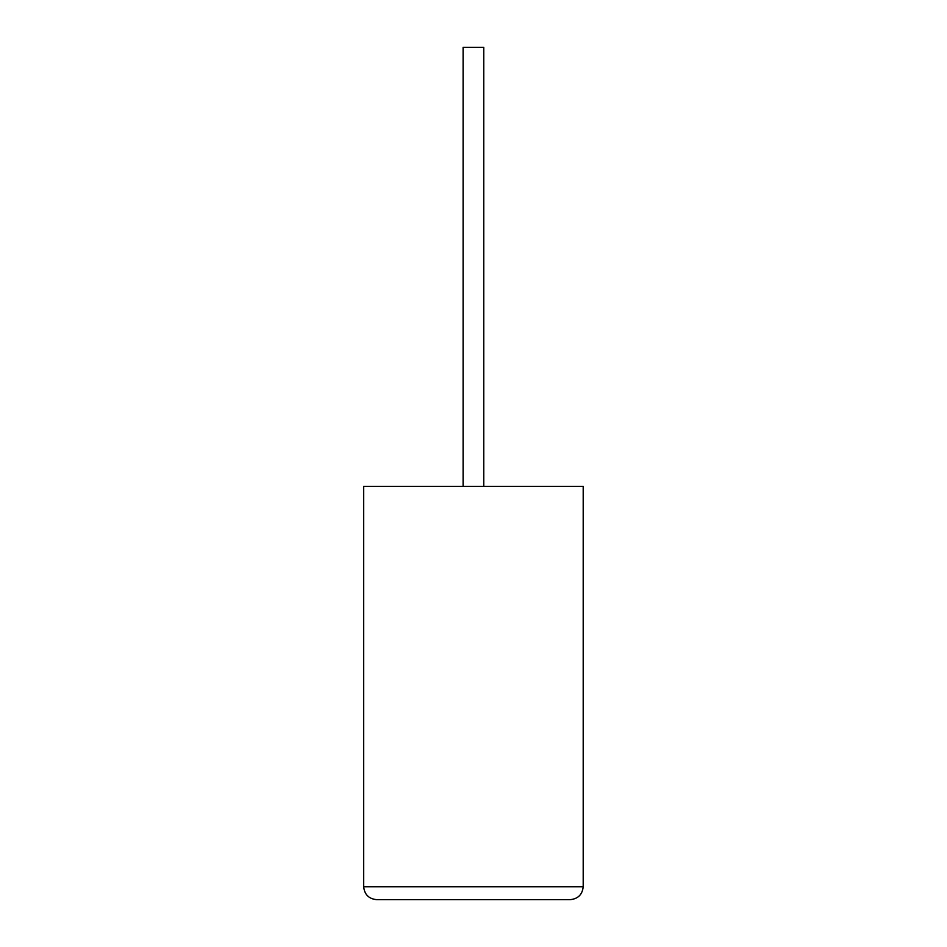 <?xml version="1.0" encoding="UTF-8"?>
<svg xmlns="http://www.w3.org/2000/svg" width="947" height="947" viewBox="0 0 947 947"><rect width="100%" height="100%" fill="white"/><g stroke="black" fill="none" stroke-linecap="round" stroke-linejoin="round"><path stroke-width="1.42" d="M483.763 486.415L483.763 47.35L463.107 47.35L463.107 486.415M570.283 899.65C578.072 898.833 582.381 894.524 583.198 886.735L583.198 486.415L363.672 486.415L363.672 886.735L583.198 886.735C582.381 894.524 578.072 898.833 570.283 899.65L376.586 899.65C368.797 898.833 364.488 894.524 363.672 886.735C364.488 894.524 368.797 898.833 376.586 899.65M583.198 706.249L583.198 664.226M583.328 706.249L583.198 716.299"/></g></svg>
